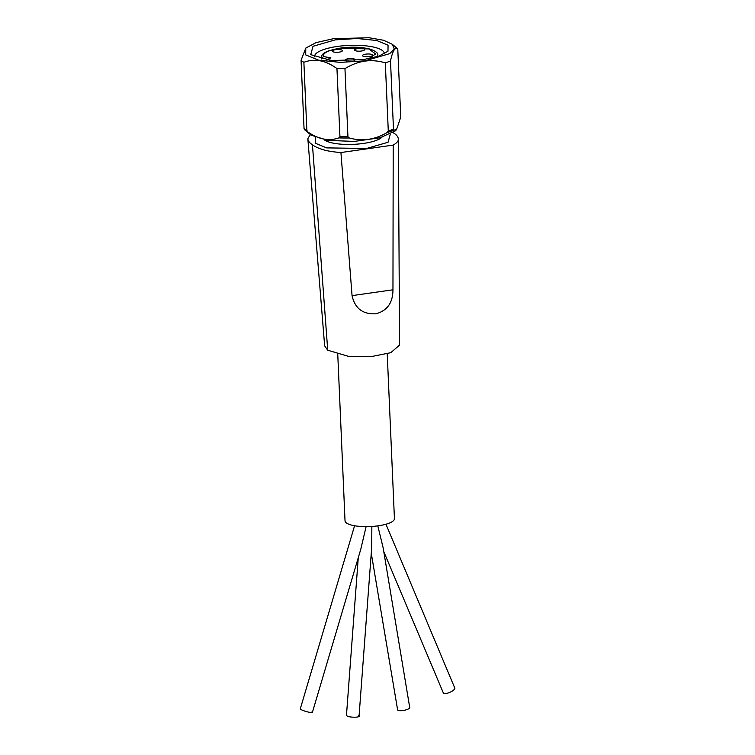 <?xml version="1.0" encoding="UTF-8"?>
<svg xmlns="http://www.w3.org/2000/svg" width="755" height="755" viewBox="0 0 755 755"><rect width="100%" height="100%" fill="white"/><g stroke="black" fill="none" stroke-linecap="round" stroke-linejoin="round"><path stroke-width="1.13" d="M330.53 60.4L327.557 59.494L326.594 59.909M365.816 54.152A5.049 1.397 -2.5 0 0 362.523 55.615A5.049 1.397 -2.5 0 0 369.308 56.634A5.049 1.397 -2.5 0 0 372.602 55.172A5.049 1.397 -2.5 0 0 365.816 54.152M335.616 49.67A5.049 1.397 -2.5 0 0 332.323 51.123A5.049 1.397 -2.5 0 0 339.108 52.142A5.049 1.397 -2.5 0 0 342.402 50.679A5.049 1.397 -2.5 0 0 335.616 49.67M357.898 48.546A5.049 1.397 -2.5 0 0 354.605 50A5.049 1.397 -2.5 0 0 361.39 51.019A5.049 1.397 -2.5 0 0 364.684 49.566A5.049 1.397 -2.5 0 0 357.898 48.546M354.057 60.636A5.049 1.397 -2.5 0 0 355.152 59.711A5.049 1.397 -2.5 0 0 348.357 58.701A5.049 1.397 -2.5 0 0 345.063 60.155A5.049 1.397 -2.5 0 0 346.318 61.004M337.759 354.35L345.026 520.818A24.726 6.823 -2.5 0 0 378.283 525.801A24.726 6.823 -2.5 0 0 394.431 518.666L387.23 353.812M354.586 525.744L300.301 708.803L300.698 709.313C303.17 711.238 315.146 713.947 311.985 711.88M312.391 712.39L360.758 549.319L366.109 526.641M377.811 525.867L383.162 547.913L409.71 707.454M383.795 551.65L443.421 693.156C445.912 695.317 457.492 689.249 454.35 687.428M346.479 715.24L346.866 715.806C349.32 717.807 361.834 717.599 358.663 715.617M359.05 716.184L371.705 547.328L371.856 526.462M371.262 553.207L397.649 710.059C400.112 712.154 412.485 708.813 409.323 706.916M381.926 137.259A30.275 8.362 177.5 0 1 363.448 143.431A30.275 8.362 177.5 0 1 324.235 139.779M315.647 137.457L315.571 143.327L326.604 147.886L366.6 148.48L388.061 142.261L390.288 134.201M393.78 130.087A49.67 13.713 177.5 0 1 387.022 132.606C374.688 139.779 362.126 141.562 349.329 137.976A49.67 13.713 177.5 0 1 338.901 137.901C328.821 141.327 318.525 139.373 308.002 132.04A49.67 13.713 177.5 0 1 305.907 130.785A49.67 13.713 177.5 0 1 305.095 130.162L311.079 135.154L328.01 140.411L354.331 141.411L380.02 137.778L395.299 130.889L396.498 129.681L393.78 130.087L393.478 129.105A50.255 13.873 177.5 0 1 388.287 131.04L385.314 62.873C378.614 60.806 371.828 60.211 364.929 61.098C358.049 62.174 351.396 64.685 344.959 68.62L347.942 136.797A50.255 13.873 177.5 0 1 339.939 136.74L336.957 68.563C325.688 60.353 314.665 58.258 303.878 62.297L306.851 130.464L304.038 128.473L301.066 60.306L305.784 48.075L316.1 42.601L333.559 38.675L369.129 37.75L383.502 40.251L392.317 44.29L394.242 48.905L389.75 53.643L364.854 60.853L340.354 62.372L318.478 60.155L305.69 54.87L305.784 48.075M392.317 44.29L397.338 48.528A50.255 13.873 177.5 0 1 397.772 48.915L400.754 117.091L396.498 129.681M385.314 62.873A50.255 13.873 -2.5 0 0 390.505 60.938L393.478 129.105M397.772 48.915C395.091 46.782 392.666 50.793 390.505 60.938M335.239 39.864L313.014 46.3L310.72 54.653L331.417 60.494L363.183 59.664L378.765 56.163L387.976 51.274L388.061 45.206L376.641 40.487L357.106 38.505L335.239 39.864M384.295 53.85A34.9 9.636 -2.5 0 0 384.304 53.492A34.9 9.636 -2.5 0 0 337.353 46.451A34.9 9.636 -2.5 0 0 314.571 56.531A34.9 9.636 -2.5 0 0 314.608 56.889M321.555 59.003L323.385 56.55L330.888 57.842L327.557 59.494M393.11 132.625L393.761 133.125C396.583 134.777 398.121 136.778 398.366 139.128L399.584 345.035L390.797 352.689L371.828 356.492L348.508 356.369L327.727 350.216L324.65 345.837L307.832 138.703L310.286 134.541M327.727 350.216L312.438 144.705C309.616 143.054 308.078 141.053 307.832 138.703M398.366 139.128C398.555 140.977 396.837 142.969 393.204 145.092L392.959 289.807C392.864 302.915 387.117 310.918 375.735 313.806C362.759 314.41 354.869 308.351 352.057 295.63L340.93 152.538C333.531 151.981 327.717 151.066 323.489 149.792C318.129 148.169 314.448 146.479 312.438 144.705M393.204 145.092L340.93 152.538M352.057 295.63L392.959 289.807M304.341 129.445L305.095 130.162A49.67 13.713 177.5 0 1 304.341 129.445L304.038 128.473M308.002 132.04L306.851 130.464M338.901 137.901L339.939 136.74M349.329 137.976L347.942 136.797M387.022 132.606L388.287 131.04M301.066 60.306A50.255 13.873 -2.5 0 0 303.878 62.297M336.957 68.563A50.255 13.873 -2.5 0 0 344.959 68.62M323.385 56.55C322.687 52.944 328.34 50.151 340.335 48.169L368.808 48.943L375.603 53.954L368.751 58.73M321.555 58.786A28.265 7.805 177.5 0 1 321.262 57.758C321.422 55.389 322.819 53.567 325.443 52.265L328.236 50.981L340.127 48.112C351.849 46.612 361.947 46.98 370.431 49.217C375.981 51.283 378.425 53.303 377.745 55.285A28.265 7.805 177.5 0 1 377.415 56.597M385.956 524.234L454.699 687.852M377.745 55.285L377.802 56.474M358.276 557.681L346.469 715.24M321.262 57.758L321.3 58.947"/></g></svg>
